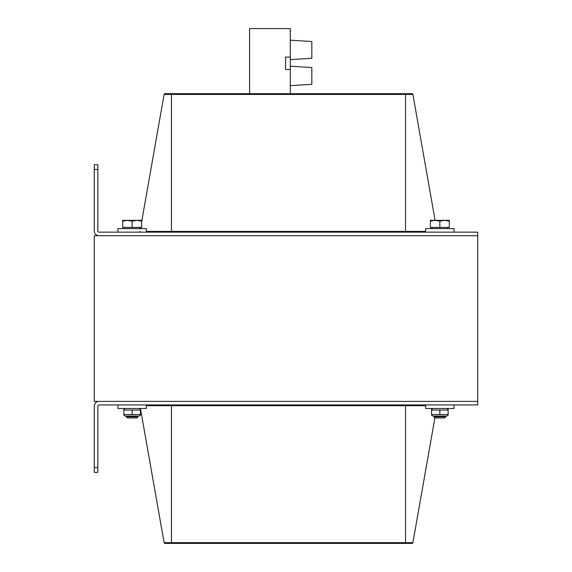 <?xml version="1.0" encoding="UTF-8"?>
<svg xmlns="http://www.w3.org/2000/svg" width="572" height="572" viewBox="0 0 572 572"><rect width="100%" height="100%" fill="white"/><g stroke="black" fill="none" stroke-linecap="round" stroke-linejoin="round"><path stroke-width="0.86" d="M94.28 169.434L94.28 230.966A4.733 4.733 0 0 0 99.013 235.707L477.72 235.707L94.28 235.707L94.28 401.387L477.72 401.387L477.72 232.153L99.013 232.153A1.187 1.187 0 0 1 97.833 230.966L97.833 169.434L94.28 169.434L94.28 164.693L97.833 164.693L97.833 169.434M94.28 472.393L94.28 406.12A4.733 4.733 0 0 1 99.013 401.387L477.72 401.387L477.72 404.933L99.013 404.933A1.187 1.187 0 0 0 97.833 406.12L97.833 472.393L94.28 472.393M412.012 543.4A0.901 0.901 0 0 0 412.898 542.656A0.901 0.901 0 0 1 412.012 543.4L405.548 543.4L412.012 543.4A0.901 0.901 0 0 0 412.898 542.656L434.913 417.774M412.898 542.656L405.548 542.656L405.548 543.4L165.001 543.4A0.901 0.901 0 0 1 164.107 542.656A0.901 0.901 0 0 0 165.001 543.4A0.901 0.901 0 0 1 164.107 542.656L140.455 408.487M165.001 93.686A0.901 0.901 0 0 0 164.107 94.437A0.901 0.901 0 0 1 165.001 93.686L171.457 93.686L171.457 94.437L412.898 94.437A0.901 0.901 0 0 0 412.012 93.686L165.001 93.686A0.901 0.901 0 0 0 164.107 94.437L141.62 221.986M412.898 94.437A0.901 0.901 0 0 0 412.012 93.686A0.901 0.901 0 0 1 412.898 94.437L435.092 220.32L412.898 94.437M139.961 231.41A0.901 0.901 0 0 1 139.067 232.153M140.662 227.42L140.455 228.6M290.29 93.686L290.29 28.6L249.578 28.6L249.578 93.686M290.29 57.093L285.557 57.093L285.557 69.491L290.29 69.491M290.29 36.801L290.29 31.481M290.526 31.481L290.526 30.888M290.29 59.61L311.833 58.301L311.833 41.499L290.29 40.197M290.29 85.643L311.833 84.341L311.833 67.539L290.29 66.23M425.647 404.933L425.647 408.487L454.046 408.487L454.046 404.933M117.954 404.933L117.954 408.487L146.353 408.487L146.353 404.933M146.353 232.153L146.353 228.6L117.954 228.6L117.954 232.153M454.046 232.153L454.046 228.6L425.647 228.6L425.647 232.153M444.58 220.32L449.313 220.32L449.313 221.164L444.58 220.32L439.847 221.164L435.113 220.32L430.38 221.164L430.38 220.32L449.313 220.32M439.847 417.953L444.601 417.953L445.767 416.795L433.933 416.795L435.092 417.953L439.847 417.953M439.847 221.164L439.847 227.42L449.313 227.42L449.313 221.164M439.847 227.42L430.38 227.42L430.38 221.164M132.153 417.953L136.908 417.953L138.066 416.795L126.233 416.795L127.399 417.953L132.153 417.953M127.42 220.32L122.687 221.164L122.687 220.32L136.887 220.32L132.153 221.164L127.42 220.32M141.62 220.32L141.62 221.164L136.887 220.32L141.62 220.32M132.153 221.164L132.153 227.42L141.62 227.42L141.62 221.164M132.153 227.42L122.687 227.42L122.687 221.164M448.133 415.243L448.133 414.5L448.133 415.243L446.711 416.058L432.983 416.058L431.567 415.243L431.567 414.5L448.133 414.5L448.133 415.243L448.133 410.045L431.567 410.045L431.567 409.309L431.567 415.243M448.133 410.045L448.133 409.309L448.133 410.045M439.847 414.5L439.847 410.045M140.433 415.243L140.433 414.5L140.433 415.243L139.017 416.058L125.289 416.058L123.867 415.243L123.867 414.5L140.433 414.5L140.433 415.243L140.433 410.045L123.867 410.045L123.867 409.309L123.867 415.243M140.433 410.045L140.433 409.309L140.433 410.045M132.153 414.5L132.153 410.045M97.833 467.66L94.28 467.66M171.457 543.4L171.457 542.656L164.107 542.656M405.548 404.933L405.548 542.656L171.457 542.656L171.457 405.684L425.647 405.684M171.457 404.933L171.457 405.684L146.353 405.684M425.647 231.41L405.548 231.41L405.548 93.686M164.107 94.437L171.457 94.437L171.457 232.153M405.548 232.153L405.548 231.41L146.353 231.41M433.933 416.058L433.933 416.795M445.767 416.058L445.767 416.795M431.917 227.42L431.917 228.6M447.776 227.42L447.776 228.6M126.233 416.058L126.233 416.795M138.066 416.058L138.066 416.795M124.224 227.42L124.224 228.6M140.083 227.42L140.083 228.6M432.983 408.487L431.567 409.309M446.711 408.487L448.133 409.309M125.289 408.487L123.867 409.309M139.017 408.487L140.433 409.309"/></g></svg>
